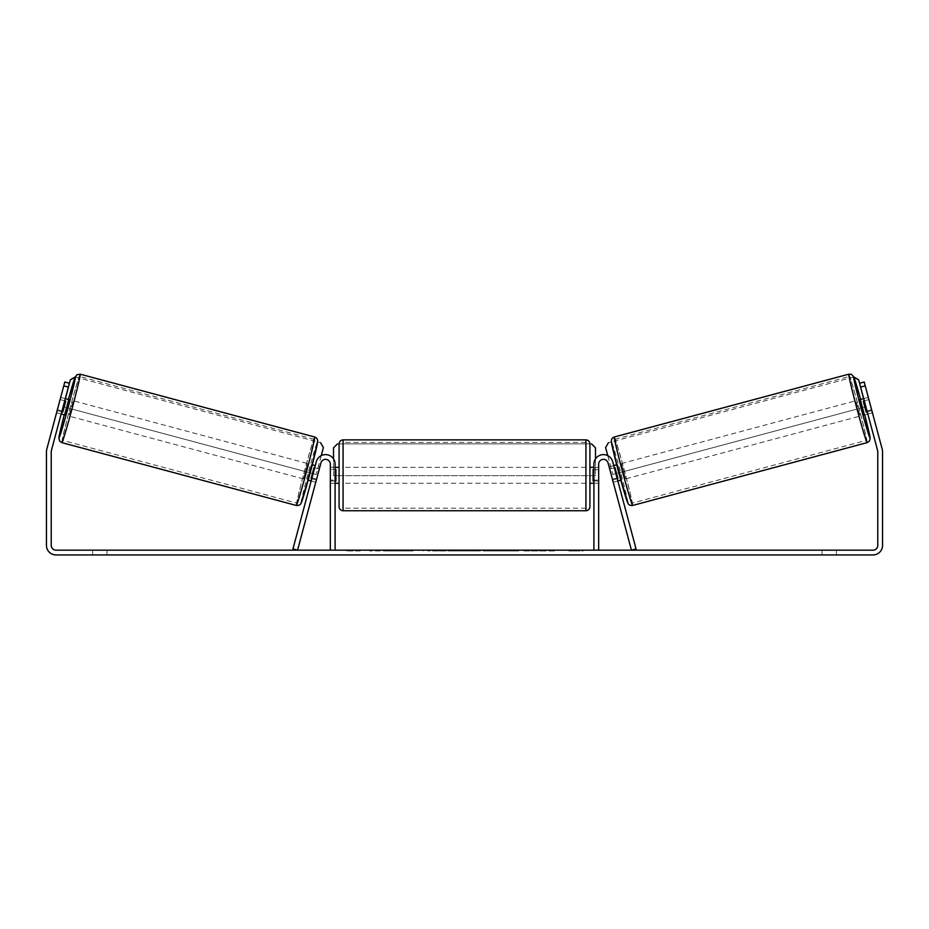 <?xml version="1.0" encoding="UTF-8"?>
<svg xmlns="http://www.w3.org/2000/svg" width="929" height="929" viewBox="0 0 929 929"><rect width="100%" height="100%" fill="white"/><g stroke="black" fill="none" stroke-linecap="round" stroke-linejoin="round"><path stroke-width="0.7" stroke-dasharray="4.64 3.48" d="M316.592 479.143L311.97 477.912L316.313 461.69A9.557 9.557 0 0 1 335.102 464.163L335.102 550.165L330.329 550.165L330.329 464.163A4.773 4.773 0 0 0 320.935 462.932A4.773 4.773 0 0 1 330.329 464.163L330.329 483.277L330.329 464.163A4.773 4.773 0 0 0 320.935 462.932L315.767 482.221L311.145 480.978L311.97 477.912L311.145 480.978L315.767 482.221L320.935 462.932L297.559 550.165L292.949 548.923L316.313 461.69A9.557 9.557 0 0 1 335.102 464.163L335.102 480.096L335.102 464.163A9.557 9.557 0 0 0 316.313 461.69L311.97 477.912L316.592 479.143M335.102 480.096L335.102 483.277L335.102 480.096L330.329 480.096L335.102 480.096M612.408 479.143L617.03 477.912L617.855 480.978L612.687 461.69A9.557 9.557 0 0 0 593.898 464.163L593.898 550.165L598.671 550.165L598.671 464.163A4.773 4.773 0 0 1 608.065 462.932A4.773 4.773 0 0 0 598.671 464.163L598.671 480.096L598.671 464.163A4.773 4.773 0 0 1 608.065 462.932L613.233 482.221L617.855 480.978L613.233 482.221L608.065 462.932L631.441 550.165L636.051 548.923L612.687 461.69A9.557 9.557 0 0 0 593.898 464.163L593.898 480.096L593.898 464.163A9.557 9.557 0 0 1 612.687 461.69L617.03 477.912L612.408 479.143M598.671 480.096L598.671 483.277L598.671 480.096L593.898 480.096L593.898 483.277L593.898 480.096L598.671 480.096M859.743 399.679L863.865 415.066L872.331 412.801L868.592 398.413M863.703 398.622L868.209 397.415M871.901 410.56L866.513 412L863.575 401.014L868.952 399.575M872.168 411.733L872.331 412.801M613.732 465.603L609.11 466.834L613.233 482.221M616.693 464.802L617.576 464.57L621.698 479.956L617.576 464.57M620.816 480.188L621.698 479.956M612.803 479.979L618.191 478.54L615.242 467.554L609.865 468.994M609.703 469.04L614.313 467.798M617.262 478.783L612.652 480.026M867.233 411.802L871.576 410.641M868.638 399.656L864.295 400.817M863.575 401.014L866.513 412M615.242 467.554L618.191 478.54M617.866 478.621L614.928 467.635M625.542 478.923L621.42 463.536L625.542 478.923L860.022 416.087L855.899 400.713L860.022 416.087M621.42 463.536L855.899 400.713M632.034 503.146A33.049 0.975 -105 0 1 622.535 471.491A33.049 0.975 -105 0 1 614.928 439.312A33.049 0.975 -105 0 1 624.427 470.98A33.049 0.975 -105 0 1 632.034 503.146L866.513 440.323A33.049 0.975 -105 0 1 857.014 408.655A33.049 0.975 -105 0 1 849.408 376.477A33.049 0.975 -105 0 1 858.907 408.145A33.049 0.975 -105 0 1 866.513 440.323M614.928 439.312L849.408 376.477M396.497 550.165L369.637 550.165L396.497 550.165M396.497 550.955L369.637 550.955L396.497 550.955M836.367 550.165L836.367 554.938L822.037 554.938L836.367 554.938L836.367 550.165L822.037 550.165L836.367 550.165M106.963 550.165L106.963 554.938L92.633 554.938L106.963 554.938L106.963 550.165L92.633 550.165L106.963 550.165M56.832 411.733L56.669 412.801L61.175 413.997L61.999 410.932L57.389 409.689L64.798 382.005L69.42 383.236L64.798 382.005L56.564 412.766L57.389 409.689L61.999 410.932L61.175 413.997L56.564 412.766M542.141 550.165L554.613 550.165L542.141 550.165L542.141 550.955L554.207 550.955L554.207 550.165M554.207 550.955L523.944 550.955L523.944 550.165L532.77 550.165L523.944 550.165L523.944 550.955L542.141 550.955M476.844 550.165L453.143 550.165L488.549 550.165L476.844 550.165L476.844 550.955L464.5 550.955L464.5 550.165M56.007 550.165L872.993 550.165A4.773 4.773 0 0 0 877.777 545.381L877.777 451.749A4.773 4.773 0 0 0 877.615 450.519L859.58 383.236L864.202 382.005L882.225 449.276A9.557 9.557 0 0 1 882.55 451.749L882.55 545.381A9.557 9.557 0 0 1 872.993 554.938L56.007 554.938A9.557 9.557 0 0 1 46.45 545.381L46.45 451.749A9.557 9.557 0 0 1 46.775 449.276L64.798 382.005L69.42 383.236L51.385 450.519A4.773 4.773 0 0 0 51.223 451.749L51.223 545.381A4.773 4.773 0 0 0 56.007 550.165M583.145 550.165L568.815 550.165L583.145 550.165L583.145 550.955L575.98 550.955L575.98 550.165M350.628 550.165L360.185 550.165L350.628 550.165L350.628 550.955L350.628 550.165M454.757 550.165L427.863 550.165L454.757 550.165L454.757 550.955L436.688 550.955L436.688 550.165L445.92 550.165L436.688 550.165L436.688 550.955L445.92 550.955L445.92 550.165L445.92 550.955L436.688 550.955L436.688 550.165L436.688 550.955L427.863 550.955L427.863 550.165L427.863 550.955L454.757 550.955L454.757 550.165M518.812 550.165L488.282 550.165L518.812 550.165L518.812 550.955L488.282 550.955L488.282 550.165L488.282 550.955L518.579 550.955L518.579 550.165M859.58 383.236L864.202 382.005L859.58 383.236L867.825 413.997L863.587 398.646M69.42 383.236L65.413 398.646M92.633 550.165L92.633 554.938L92.633 550.165M867.001 410.932L871.611 409.689L867.001 410.932M822.037 550.165L822.037 554.938L822.037 550.165M402.733 550.165L402.733 550.955L383.584 550.955L411.907 550.955L411.907 550.165L405.334 550.165L412.952 550.165L383.584 550.165L411.907 550.165L411.907 550.955L405.334 550.955L412.952 550.955L412.952 550.165M409.074 550.955L409.074 550.165M383.584 550.955L383.584 550.165L383.584 550.955M392.433 550.955L392.433 550.165L403.012 550.165L392.433 550.165L392.433 550.955L403.012 550.955L403.012 550.165L403.012 550.955L392.433 550.955L392.433 550.165L392.433 550.955M396.311 550.955L396.311 550.165M402.733 550.955L412.952 550.955M405.334 550.955L405.334 550.165M575.98 550.955L568.815 550.955L568.815 550.165M568.815 550.955L573.588 550.955L573.588 550.165L573.588 550.955L578.372 550.955L578.372 550.165L578.372 550.955L583.145 550.955M360.185 550.955L345.855 550.955L355.412 550.955L355.412 550.165L355.412 550.955L360.185 550.955L360.185 550.165M353.02 550.955L353.02 550.165M345.855 550.955L345.855 550.165M467.206 550.165L474.313 550.165L467.206 550.165L467.206 550.955L474.313 550.955L474.313 550.165M474.313 550.955L470.782 550.955L470.782 550.165M464.5 550.955L462.259 550.955L462.259 550.165M462.259 550.955L453.143 550.955L453.143 550.165M453.143 550.955L466.625 550.955L466.625 550.165M466.625 550.955L475.079 550.955L475.079 550.165M475.079 550.955L488.549 550.955L488.549 550.165M488.549 550.955L479.143 550.955L479.143 550.165M479.143 550.955L476.844 550.955M470.782 550.955L467.206 550.955M554.613 550.955L554.613 550.165M544.011 550.955L544.011 550.165M535.998 550.955L535.998 550.165M532.77 550.955L532.77 550.165L532.77 550.955M543.744 550.955L543.744 550.165M518.579 550.955L511.937 550.955L511.937 550.165M511.937 550.955L497.375 550.955L497.375 550.165L497.375 550.955L512.169 550.955L512.169 550.165M512.169 550.955L518.812 550.955M339.085 443.865L339.085 506.769M589.915 506.769L589.915 443.865M335.102 481.001L330.329 481.001L335.903 481.001L335.903 469.621L335.903 481.001L335.903 469.621L330.329 469.621L330.329 467.345L330.329 469.621L335.102 469.621M593.898 481.001L598.671 481.001L598.671 467.345L598.671 483.277L598.671 481.001L593.097 481.001L593.097 469.621L593.097 481.001L593.097 469.621L598.671 469.621L593.898 469.621M330.329 481.001L330.329 469.621L330.329 481.001M585.932 439.881L585.932 510.753M343.068 510.753L343.068 439.881M595.489 458.88L595.489 475.706L333.511 475.706L333.511 447.836L337.494 443.865L591.506 443.865L595.489 447.836L595.489 475.706L333.511 475.706L333.511 458.88M337.494 443.865L591.506 443.865M853.809 376.977L608.53 442.68L605.72 447.546L612.815 474.498L865.758 406.728M612.931 474.475L865.863 406.693M853.774 376.965L608.53 442.68M607.763 455.64L612.815 474.498M65.297 398.622L60.791 397.415L60.408 398.413M61.767 411.802L57.424 410.641L60.791 397.415M60.362 399.656L64.705 400.817M56.669 412.801L57.424 410.641M319.135 468.994L316.197 479.979L310.809 478.54L313.758 467.554L319.135 468.994L319.89 466.834L315.268 465.603M312.307 464.802L311.424 464.57L307.302 479.956L311.424 464.57M308.184 480.188L307.302 479.956M311.738 478.783L316.348 480.026M319.297 469.04L314.687 467.798M316.197 479.979L315.767 482.221M69.257 399.679L65.135 415.066M57.099 410.56L62.487 412L65.425 401.014L60.048 399.575M65.425 401.014L62.487 412M313.758 467.554L310.809 478.54M311.134 478.621L314.072 467.635M307.58 463.536L303.458 478.923L307.58 463.536L73.101 400.713L68.978 416.087L73.101 400.713M303.458 478.923L68.978 416.087M296.966 503.146A33.049 0.975 -75 0 0 306.465 471.491A33.049 0.975 -75 0 0 314.072 439.312A33.049 0.975 -75 0 0 304.573 470.98A33.049 0.975 -75 0 0 296.966 503.146L62.487 440.323A33.049 0.975 -75 0 0 71.986 408.655A33.049 0.975 -75 0 0 79.592 376.477A33.049 0.975 -75 0 0 70.093 408.145A33.049 0.975 -75 0 0 62.487 440.323M314.072 439.312L79.592 376.477M75.191 376.977L320.586 442.703L323.28 447.546L316.185 474.498L63.242 406.728M316.069 474.475L63.137 406.693M75.226 376.965L320.47 442.68M321.237 455.64L316.185 474.498M867.14 442.634A35.43 1.057 75 0 0 858.977 408.133A35.43 1.057 75 0 0 848.792 374.178M860.614 399.447A31.458 0.929 -105 0 1 864.736 414.833L860.626 399.447M614.301 437.002A35.43 1.057 -105 0 1 624.497 470.957A35.43 1.057 -105 0 1 632.649 505.457M627.772 502.647A31.458 0.929 75 0 0 620.537 472.025A31.458 0.929 75 0 0 611.491 441.879M398.68 550.955L398.68 550.165M440.834 550.955L440.834 550.165M440.869 550.955L440.869 550.165M441.054 550.955L441.054 550.165M441.507 550.955L441.507 550.165M504.702 550.955L504.702 550.165M505.074 550.955L505.074 550.165M504.981 550.955L504.981 550.165L504.981 550.955M398.274 550.955L398.274 550.165L398.227 550.955M68.386 399.447A31.458 0.929 -75 0 0 64.264 414.833L68.374 399.447M314.699 437.002A35.43 1.057 -75 0 0 304.503 470.957A35.43 1.057 -75 0 0 296.351 505.457M61.86 442.634A35.43 1.057 105 0 1 70.023 408.133A35.43 1.057 105 0 1 80.208 374.178M301.228 502.647A31.458 0.929 105 0 1 308.463 472.025A31.458 0.929 105 0 1 317.509 441.879M330.329 483.277L335.102 483.277L330.329 483.277M598.671 483.277L593.898 483.277L598.671 483.277M369.637 550.955L369.637 550.165M867.825 413.997L872.436 412.766M423.345 550.955L423.345 550.165M335.102 467.345L330.329 467.345M598.671 467.345L593.898 467.345M585.932 467.345L343.068 467.345M585.932 508.198L343.068 508.198M585.932 442.425L343.068 442.425M585.932 483.277L343.068 483.277"/><path stroke-width="1.39" d="M316.313 461.69A9.557 9.557 0 0 1 335.102 464.163L335.102 550.165L330.329 550.165L330.329 464.163A4.773 4.773 0 0 0 320.935 462.932L297.559 550.165L292.949 548.923L316.313 461.69M612.687 461.69A9.557 9.557 0 0 0 593.898 464.163L593.898 550.165L598.671 550.165L598.671 464.163A4.773 4.773 0 0 1 608.065 462.932L631.441 550.165L636.051 548.923L612.687 461.69M867.14 442.634L632.649 505.457A35.43 1.057 -105 0 1 622.465 471.502A35.43 1.057 -105 0 1 614.301 437.002L848.792 374.178A35.43 1.057 75 0 0 856.944 408.679A35.43 1.057 75 0 0 867.14 442.634L869.3 441.17L870.136 438.802L864.748 414.833A31.458 0.929 -105 0 1 869.95 437.756A31.458 0.929 -105 0 1 860.904 407.61A31.458 0.929 -105 0 1 853.67 376.988A31.458 0.929 -105 0 1 860.614 399.447L853.635 376.582L851.394 374.352L848.792 374.178M863.865 415.066L859.743 399.679L863.703 398.622M868.592 398.413L872.168 411.733M613.732 465.603L616.693 464.802M617.855 480.978L620.816 480.188M612.652 480.026L609.11 466.834M614.313 467.798L614.928 467.635L617.866 478.621L617.262 478.783M613.233 482.221L612.49 480.061M864.295 400.817L863.25 401.096L866.2 412.081L867.233 411.802M866.2 412.081L863.25 401.096M68.386 387.079L63.776 385.849L64.798 382.005L69.42 383.236L51.385 450.519A4.773 4.773 0 0 0 51.223 451.749L51.223 545.381A4.773 4.773 0 0 0 56.007 550.165L872.993 550.165A4.773 4.773 0 0 0 877.777 545.381L877.777 451.749A4.773 4.773 0 0 0 877.615 450.519L859.58 383.236L864.202 382.005L865.224 385.849L860.614 387.079M63.776 385.849L46.775 449.276A9.557 9.557 0 0 0 46.45 451.749L46.45 545.381A9.557 9.557 0 0 0 56.007 554.938L872.993 554.938A9.557 9.557 0 0 0 882.55 545.381L882.55 451.749A9.557 9.557 0 0 0 882.225 449.276L865.224 385.849M339.085 475.311L339.085 443.865C339.317 441.438 340.653 440.114 343.068 439.881L343.068 510.753C340.653 510.509 339.317 509.185 339.085 506.769L339.085 475.311M589.915 443.865L589.915 506.769C589.683 509.185 588.347 510.509 585.932 510.753L585.932 439.881C588.347 440.114 589.683 441.438 589.915 443.865M335.102 469.621L335.903 469.621L335.903 481.001L335.102 481.001M593.898 481.001L593.097 481.001L593.097 469.621L593.898 469.621M333.511 458.88L333.511 447.836L337.494 443.865M591.506 443.865L595.489 447.836L595.489 458.88M863.587 398.646L858.651 379.775L853.809 376.977M859.58 383.236L858.651 379.775M608.414 442.703L605.603 447.581L607.763 455.64M853.867 377.104L858.535 379.81M314.699 437.002L80.208 374.178A35.43 1.057 105 0 1 72.056 408.679A35.43 1.057 105 0 1 61.86 442.634L296.351 505.457A35.43 1.057 -75 0 0 306.535 471.502A35.43 1.057 -75 0 0 314.699 437.002C316.719 437.71 317.706 439.22 317.683 441.519L310.24 472.629L300.857 503.646C300.032 505.062 298.534 505.666 296.351 505.457M61.175 413.997L65.135 415.066L67.422 407.436L69.257 399.679L65.297 398.622M64.705 400.817L65.75 401.096L62.8 412.081L61.767 411.802M315.767 482.221L319.89 466.834M315.268 465.603L312.307 464.802M311.145 480.978L308.184 480.188M314.687 467.798L314.072 467.635L311.134 478.621L311.738 478.783M60.408 398.413L56.832 411.733M62.8 412.081L65.75 401.096M65.413 398.646L70.349 379.775L75.191 376.977M69.42 383.236L70.349 379.775M320.586 442.703L323.397 447.581L321.237 455.64M75.133 377.104L70.465 379.81M611.491 441.879A31.458 0.929 75 0 0 618.726 472.501A31.458 0.929 75 0 0 627.772 502.647M61.86 442.634L59.7 441.17L58.875 438.116L64.252 414.833A31.458 0.929 -75 0 0 59.05 437.756A31.458 0.929 -75 0 0 68.096 407.61A31.458 0.929 -75 0 0 75.33 376.988A31.458 0.929 -75 0 0 68.386 399.447L74.901 377.697L76.91 374.735L80.208 374.178M317.509 441.879A31.458 0.929 105 0 1 310.274 472.501A31.458 0.929 105 0 1 301.228 502.647M632.649 505.457C630.466 505.666 628.968 505.062 628.143 503.646L618.76 472.629L611.317 441.519C611.294 439.22 612.281 437.71 614.301 437.002M585.932 439.881L343.068 439.881M339.085 467.345L335.102 467.345M593.898 467.345L589.915 467.345M593.898 483.277L589.915 483.277M339.085 483.277L335.102 483.277M585.932 510.753L343.068 510.753"/></g></svg>

